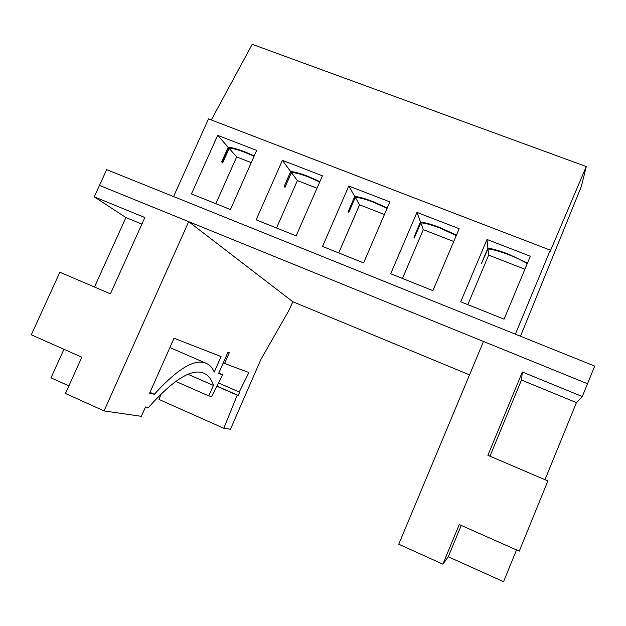 <?xml version="1.0" encoding="UTF-8"?>
<svg xmlns="http://www.w3.org/2000/svg" width="626" height="626" viewBox="0 0 626 626"><rect width="100%" height="100%" fill="white"/><g stroke="black" fill="none" stroke-linecap="round" stroke-linejoin="round"><path stroke-width="0.94" d="M489.978 456.182L521.458 380.037L522.35 372L582.297 396.532L587.509 383.746L483.483 341.467L398.746 544.221L442.864 564.183L448.263 556.78L503.562 581.687L516.52 549.925M522.35 372L487.897 455.29L547.883 480.948L519.267 551.138L459.265 524.533L442.864 564.183M544.98 479.704L576.429 402.62L582.297 396.532M448.263 556.78L461.229 525.41M521.458 380.037L576.429 402.62M94.26 196.83L144.849 217.527L110.419 293.829L59.861 272.208L31.3 334.808L81.826 357.203L65.464 393.464L104.049 410.922L141.374 416.329L145.522 406.986L148.456 407.495C173.574 379.387 192.104 367.994 204.053 373.299C208.419 375.303 211.525 379.333 213.388 385.397L208.763 395.922L211.588 396.61L222.582 374.794L218.615 373.487L227.966 352.18L229.288 352.728L224.562 363.495L248.905 372.525L239.234 392.001L239.758 392.158L238.154 395.382L237.246 395.139L223.795 428.27L230.454 429.24L260.831 359.574L289.329 309.69L292.796 301.732L188.7 221.667L99.471 185.406L587.509 383.746L594.7 366.108L106.67 169.638L94.26 196.83L125.92 217.558L94.471 287.013M68.883 385.89L51.003 377.83L63.938 349.277M104.049 410.922L188.7 221.667M221.048 356.57L214.249 372.047C212.378 367.798 209.71 364.888 206.228 363.323C194.913 358.338 177.604 368.651 154.325 394.278L149.591 393.277L174.044 338.22L221.048 356.57M161.297 393.723L158.988 399.435L223.795 428.27M237.246 395.139L216.823 386.211M238.154 395.382L216.886 386.093M239.234 392.001L218.474 382.948M224.562 363.495L223.247 362.923M222.582 374.794L218.764 373.135M208.763 395.922L175.742 381.398M213.388 385.397L188.066 374.325M141.875 224.108L125.92 217.558M154.325 394.278L149.997 392.353M254.242 155.913L244.492 151.727C237.058 148.886 231.636 147.407 228.208 147.306L221.69 161.899L222.66 162.924L229.155 148.378C232.035 148.119 237.34 149.465 245.063 152.408L254.078 156.281M319.894 181.563L307.992 176.36C300.355 173.433 294.596 171.845 290.699 171.571L284.181 186.376L284.947 187.331L291.442 172.573C294.83 172.494 300.496 173.973 308.43 176.994L319.73 181.955M387.275 207.949L373.119 201.627C365.271 198.622 359.16 196.893 354.77 196.447L348.244 211.471L348.807 212.355L355.302 197.386C359.222 197.495 365.263 199.099 373.425 202.214L387.095 208.364M456.44 235.102L439.937 227.543C431.877 224.46 425.39 222.598 420.484 221.964L413.966 237.215L414.302 238.021L420.797 222.825C425.281 223.13 431.713 224.883 440.101 228.083L456.244 235.564M527.46 263.092L508.523 254.148C500.237 250.971 493.366 248.976 487.912 248.146L481.394 263.632L487.99 248.921C493.053 249.438 499.9 251.347 508.531 254.633C515.894 257.529 522.131 260.526 527.233 263.632M173.574 196.572L208.505 118.877L550.293 250.165L550.004 251.769L586.272 166.547L581.374 186.407L520.496 336.232M486.989 239.468L460.728 301.795L504.087 319.158L530.324 256.23L486.989 239.468L487.912 248.146M416.971 212.394L390.702 273.742L432.895 290.644L459.155 228.709L416.971 212.394L420.484 221.964M348.799 186.032L322.523 246.433L363.604 262.889L389.873 201.916L348.799 186.032L354.77 196.447M550.293 250.165L515.386 334.174M586.272 166.547L252.215 44.313L211.298 119.949M469.523 374.872L292.796 301.732M191.439 193.919L230.423 209.538L256.683 150.412L217.691 135.333L191.439 193.919M282.396 160.35L256.128 219.828L296.137 235.861L322.413 175.828L282.396 160.35L290.699 171.571M228.208 147.306L217.691 135.333M251.261 162.627L236.667 156.938L215.829 203.693M236.667 156.938L229.155 148.378M316.983 188.23L297.366 180.585L291.442 172.573M297.366 180.585L276.528 228.005M384.45 214.507L359.559 204.812L355.302 197.386M359.559 204.812L338.713 252.92M453.733 241.503L423.301 229.648L420.797 222.825M423.301 229.648L402.463 278.453M524.901 269.227L488.648 255.103L487.99 248.921M488.648 255.103L467.818 304.635M206.228 363.323L169.889 347.571M228.607 147.321L221.964 162.189"/></g></svg>
